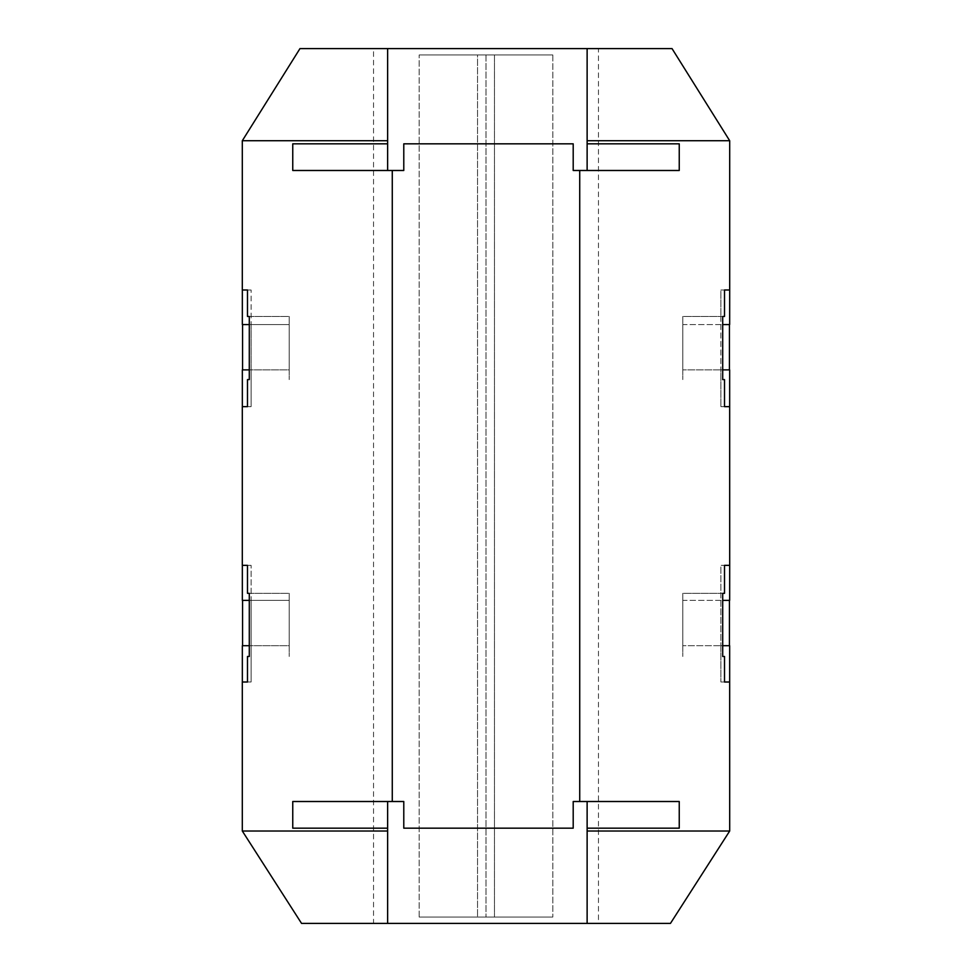 <?xml version="1.0" encoding="UTF-8"?>
<svg xmlns="http://www.w3.org/2000/svg" width="972" height="972" viewBox="0 0 972 972"><rect width="100%" height="100%" fill="white"/><g stroke="black" fill="none" stroke-linecap="round" stroke-linejoin="round"><path stroke-width="0.73" stroke-dasharray="4.86 3.65" d="M419.175 917.046L552.825 917.046L419.175 917.046L552.825 917.046L419.175 917.046L419.175 54.954L419.175 917.046M552.825 54.954L552.825 917.046L552.825 54.954L419.175 54.954L477.544 54.954L477.544 917.046L477.544 54.954L486 54.954L486 917.046L486 54.954L494.456 54.954L494.456 917.046L494.456 54.954L552.825 54.954L419.175 54.954L552.825 54.954M387.634 140.721L387.634 143.832L292.754 143.832L387.634 143.832L292.754 143.832L292.754 170.489L392.275 170.489L392.275 801.511L403.781 801.511L403.781 828.168L573.201 828.168L573.201 801.511L587.124 801.511L587.124 923.4L587.124 801.511L587.124 923.4L301.551 923.4L373.527 923.4L373.527 48.6L672.029 48.6L387.634 48.6L387.634 140.721L242.307 140.721M587.124 923.4L373.527 923.4L598.473 923.4L598.473 48.6L299.971 48.6L387.634 48.6L387.634 170.489L387.634 48.6M729.656 600.392L682.806 600.392L682.806 645.687L682.806 600.392L720.896 600.392L720.896 565.352L724.517 565.352L720.896 565.352L720.896 593.333L724.517 593.333M722.706 645.687L720.896 645.687L720.896 600.392L722.706 600.392M729.656 324.575L682.806 324.575L682.806 369.87L682.806 324.575L720.896 324.575L720.896 289.996L724.517 289.996L720.896 289.996L720.896 316.459L724.517 316.459M722.706 369.87L720.896 369.87L720.896 324.575L722.706 324.575M242.307 831.011L387.634 831.011L387.634 923.4L387.634 831.011M249.294 600.392L251.104 600.392L251.104 565.352L251.104 682.004L251.104 645.687L289.194 645.687L289.194 600.392L289.194 645.687L242.344 645.687M242.344 600.392L289.194 600.392L251.104 600.392L251.104 645.687L249.294 645.687M249.294 324.575L251.104 324.575L251.104 289.996L251.104 406.648L251.104 369.87L289.194 369.87L289.194 324.575L289.194 369.87L242.344 369.87M242.344 324.575L289.194 324.575L251.104 324.575L251.104 369.87L249.294 369.87M392.275 801.511L292.754 801.511L292.754 828.168L387.634 828.168M249.294 593.333L289.194 593.333L289.194 656.477L289.194 593.333L247.483 593.333M251.104 565.352L247.483 565.352L251.104 565.352M249.294 656.477L247.483 656.477M251.104 682.004L247.483 682.004L251.104 682.004M249.294 316.459L289.194 316.459L289.194 379.602L289.194 316.459L247.483 316.459M251.104 289.996L247.483 289.996L251.104 289.996M249.294 379.602L247.483 379.602M251.104 406.648L247.483 406.648L251.104 406.648M587.124 828.168L679.246 828.168L587.124 828.168L679.246 828.168L679.246 801.511L573.201 801.511L573.201 828.168L403.781 828.168L573.201 828.168L573.201 801.511L579.725 801.511L579.725 170.489L573.201 170.489L573.201 143.832L403.781 143.832L403.781 170.489L392.275 170.489M587.124 143.832L587.124 170.489L573.201 170.489L573.201 143.832L403.781 143.832L573.201 143.832L573.201 170.489L587.124 170.489L587.124 48.6L587.124 143.832L679.246 143.832L587.124 143.832L679.246 143.832L679.246 170.489L579.725 170.489M403.781 143.832L403.781 170.489L387.634 170.489L403.781 170.489L403.781 143.832M387.634 801.511L292.754 801.511L403.781 801.511L403.781 828.168L403.781 801.511L387.634 801.511L387.634 923.4M587.124 831.011L729.693 831.011M587.124 801.511L579.725 801.511M729.693 140.721L587.124 140.721M722.706 316.459L682.806 316.459L682.806 379.602L682.806 316.459L720.896 316.459L720.896 406.648L720.896 369.87L682.806 369.87L729.656 369.87M722.706 593.333L682.806 593.333L682.806 656.477L682.806 593.333L720.896 593.333L720.896 682.004L720.896 645.687L682.806 645.687L729.656 645.687M387.634 143.832L387.634 170.489L292.754 170.489L387.634 170.489M587.124 170.489L679.246 170.489L587.124 170.489L587.124 48.6M720.896 682.004L724.517 682.004L720.896 682.004M722.706 656.477L724.517 656.477M720.896 406.648L724.517 406.648L720.896 406.648M722.706 379.602L724.517 379.602"/><path stroke-width="1.46" d="M242.307 831.011L301.551 923.4L387.634 923.4L387.634 831.011L242.307 831.011L242.307 682.004L247.483 682.004L247.483 656.477L249.294 656.477L249.294 593.333L247.483 593.333L247.483 565.352L242.307 565.352L242.307 406.648L247.483 406.648L247.483 379.602L249.294 379.602L249.294 316.459L247.483 316.459L247.483 289.996L242.307 289.996L242.307 140.721L387.634 140.721L387.634 48.6L299.971 48.6L242.307 140.721M387.634 831.011L387.634 828.168L292.754 828.168L292.754 801.511L392.275 801.511L392.275 170.489L292.754 170.489L292.754 143.832L387.634 143.832L387.634 140.721M722.706 645.687L729.656 645.687L729.693 831.011L670.449 923.4L387.634 923.4M724.517 682.004L729.656 682.004L724.517 682.004L724.517 656.477L722.706 656.477L722.706 593.333L724.517 593.333L724.517 565.352L729.693 565.352L729.656 600.392L722.706 600.392M722.706 369.87L729.656 369.87L729.693 565.352L724.517 565.352M724.517 406.648L729.656 406.648L724.517 406.648L724.517 379.602L722.706 379.602L722.706 316.459L724.517 316.459L724.517 289.996L729.693 289.996L729.656 324.575L722.706 324.575M392.275 170.489L403.781 170.489L403.781 143.832L573.201 143.832L573.201 170.489L679.246 170.489L679.246 143.832L587.124 143.832L587.124 140.721L729.693 140.721L729.693 289.996L724.517 289.996M579.725 170.489L579.725 801.511L679.246 801.511L679.246 828.168L587.124 828.168L587.124 923.4M729.693 831.011L587.124 831.011M729.693 140.721L672.029 48.6L387.634 48.6M587.124 48.6L587.124 140.721M249.294 645.687L242.344 645.687L242.344 682.004L247.483 682.004M242.563 600.392L242.563 645.687M247.483 565.352L242.344 565.352L242.344 600.392L249.294 600.392M249.294 369.87L242.344 369.87L242.344 406.648L247.483 406.648M242.563 324.575L242.563 369.87M247.483 289.996L242.344 289.996L242.344 324.575L249.294 324.575M579.725 801.511L573.201 801.511L573.201 828.168L403.781 828.168L403.781 801.511L392.275 801.511M729.437 324.575L729.437 369.87M729.437 600.392L729.437 645.687M587.124 801.511L587.124 828.168M387.634 828.168L387.634 801.511M387.634 170.489L387.634 143.832M587.124 143.832L587.124 170.489"/></g></svg>
